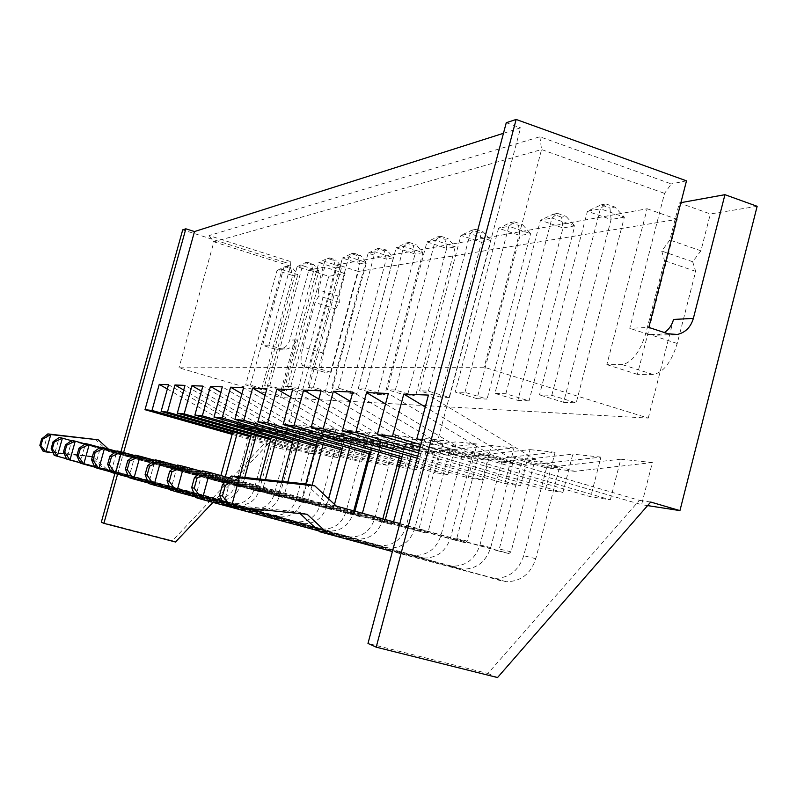 <?xml version="1.0" encoding="UTF-8"?>
<svg xmlns="http://www.w3.org/2000/svg" width="797" height="797" viewBox="0 0 797 797"><rect width="100%" height="100%" fill="white"/><g stroke="black" fill="none" stroke-linecap="round" stroke-linejoin="round"><path stroke-width="0.6" stroke-dasharray="3.98 2.99" d="M503.455 133.298L520.571 127.859L437.573 441.209L639.393 500.337L487.903 673.495L367.985 643.438M422.131 439.545L437.573 441.209M232.465 433.249L294.99 450.963L281.859 448.93L264.046 443.879L172.451 540.725L101.329 522.194M232.156 434.365L267.722 444.437L264.046 443.879M294.99 450.963L301.884 425.508L251.912 430.46L227.185 423.416L167.34 389.016M250.676 436.826L307.134 452.845L314.167 426.803L263.159 431.884L237.914 424.681L227.185 423.416M237.914 424.681L168.526 384.732M250.945 435.81L315.542 454.141L307.134 452.845M315.542 454.141L322.685 427.71L270.96 432.871L245.356 425.558L183.718 390.032M270.651 439.695L328.663 456.173L335.955 429.115L283.114 434.405L256.953 426.933L245.356 425.558M256.953 426.933L184.994 385.389M270.96 438.589L337.759 457.588L328.663 456.173M337.759 457.588L345.151 430.081L291.553 435.481L265.012 427.889L201.472 391.158M340.09 456.412L351.965 459.789L359.527 431.605L304.733 437.145L277.585 429.374L265.012 427.889M277.585 429.374L202.866 386.097M292.35 442.813L340 456.382M292.678 441.608L340.319 455.187M340.409 455.217L361.828 461.314L351.965 459.789M361.828 461.314L369.509 432.661L313.888 438.31L286.332 430.41L220.809 392.403M368.314 461.154L377.27 463.705L385.12 434.305L328.225 440.123L300.021 432.024L286.332 430.41M300.021 432.024L222.323 386.874M315.981 446.22L340.827 453.314M340.917 453.334L367.148 460.825M368.662 459.849L388.009 465.378L377.27 463.705M316.339 444.905L341.176 451.999M341.275 452.029L367.497 459.52M388.009 465.378L395.989 435.451L338.207 441.389L309.555 433.15L241.919 393.788M399.436 466.434L404.846 467.978L413.015 437.254L353.848 443.371L324.509 434.923L309.555 433.15M324.509 434.923L243.583 387.721M341.823 449.956L368.045 457.458M369.21 457.787L396.986 465.737M342.212 448.512L368.433 456.014M369.599 456.352L397.364 464.302M399.825 465L416.582 469.802L404.846 467.978M416.582 469.802L424.891 438.509L364.767 444.746L334.929 436.148L265.082 395.342M400.423 462.738L435.023 472.661L443.54 440.482L381.912 446.918L351.328 438.091L334.929 436.148M351.328 438.091L266.905 388.647M370.207 454.071L397.962 462.031M370.635 452.467L398.39 460.437M400.851 461.144L447.904 474.653L435.023 472.661M447.904 474.653L456.561 441.857L393.897 448.442L362.784 439.446L290.596 397.095M401.519 458.624L468.178 477.802L477.064 444.029L412.776 450.833L380.846 441.578L362.784 439.446M380.846 441.578L292.609 389.673M401.987 456.85L482.374 479.993L468.178 477.802M482.374 479.993L491.42 445.543L426.006 452.507L393.499 443.072L318.85 399.078M417.18 458.185L504.78 483.47L514.065 447.934L446.888 455.147L413.484 445.433L393.499 443.072M413.484 445.433L321.091 390.809M417.708 456.203L520.501 485.901L504.78 483.47M520.501 485.901L529.965 449.618L461.553 457.01L427.521 447.097L350.301 401.339M418.545 453.025L545.387 489.757L555.12 452.278L484.775 459.949L449.757 449.727L427.521 447.097M449.757 449.727L352.802 392.064M419.152 450.773L562.901 492.476L545.387 489.757M562.901 492.476L572.824 454.151L501.134 462.021L465.428 451.58L385.539 403.949M420.109 447.167L590.707 496.78L600.928 457.119L527.106 465.309L490.334 454.519L465.428 451.58M490.334 454.519L388.338 393.479M420.786 444.596L610.333 499.829L590.707 496.78M610.333 499.829L620.763 459.211L545.467 467.64L507.938 456.601L425.269 406.998M421.882 440.462L641.595 504.67L652.354 462.549L574.727 471.336L536.002 459.919L507.938 456.601M536.002 459.919L428.437 395.083M650.711 502.04L639.393 500.337M647.602 505.597L641.595 504.67M506.264 122.718L520.571 127.859M290.257 261.456L290.447 266.128L268.868 345.101L280.903 348.737L274.507 348.976L262.602 345.39L285.276 262.462L290.257 261.456L209.033 235.573L539.868 136.775L671.313 183.928L664.549 193.372L629.75 328.314L648.808 327.428M285.276 262.462L182.712 229.845M686.496 180.839L671.313 183.928M267.722 444.437L212.948 502.389M117.567 474.175L123.595 452.527M757.15 206.303L710.346 213.945L679.363 202.936L669.829 240.017L661.709 251.055L664.519 260.669L645.859 333.246C639.951 352.234 632.011 362.675 622.058 364.568L606.856 364.637L647.144 208.764L337.52 264.773L358.321 271.448L331.054 372.338L323.582 371.97C321.081 369.4 321.061 363.153 323.522 353.22L335.517 308.927L339.373 302.372L338.944 296.305L345.081 273.61L328.733 276.28L308.857 269.964L289.729 340.189C288.155 345.171 284.908 348.209 279.986 349.305L286.452 349.066C291.423 347.95 294.711 344.872 296.295 339.831L280.594 397.524L179.006 367.806L484.158 367.218L648.26 418.096L280.594 397.524M358.321 271.448L677.231 219.354L637.391 374.351L653.052 374.46C663.283 372.687 671.333 362.366 677.221 343.497L695.671 271.349L692.673 261.725L700.922 250.816L710.346 213.945M281.859 448.93L328.733 276.28M314.167 426.803L301.884 425.508M335.955 429.115L322.685 427.71M359.527 431.605L345.151 430.081M385.12 434.305L369.509 432.661M413.015 437.254L395.989 435.451M443.54 440.482L424.891 438.509M477.064 444.029L456.561 441.857M514.065 447.934L491.42 445.543M555.12 452.278L529.965 449.618M600.928 457.119L572.824 454.151M652.354 462.549L620.763 459.211M175.509 542.01L172.451 540.725M114.898 473.438L120.925 451.809M274.507 348.976L279.986 349.305M263.159 431.884L251.912 430.46M255.379 430.181L250.627 429.593L234.707 425.05L239.319 425.608L255.379 430.181L240.176 485.921C236.918 495.266 230.492 499.908 220.928 499.858L107.057 469.373L93.428 457.01L53.05 452.686M283.114 434.405L270.96 432.871M269.765 431.984L274.915 432.632L258.268 427.879L253.277 427.282L269.765 431.984L254.153 489.358C250.796 498.972 244.211 503.764 234.378 503.724L54.226 455.336L59.257 437.453L235.902 485.811L237.576 484.815L239.728 476.935M304.733 437.145L291.553 435.481M296.056 435.272L290.477 434.574L273.381 429.683L278.791 430.33L296.056 435.272L279.697 495.644C276.18 505.766 269.276 510.817 258.985 510.787L79.959 462.728M328.225 440.123L313.888 438.31M319.019 438.151L312.952 437.394L295.199 432.303L301.087 433.01L319.019 438.151L302.013 501.134C298.367 511.704 291.194 516.974 280.494 516.954L94.694 467.102M353.848 443.371L338.207 441.389M344.055 441.289L325.405 435.919L318.969 435.152L337.44 440.452L344.055 441.289L341.734 449.936M381.912 446.918L364.767 444.746M364.199 443.809L371.462 444.716L352.025 439.107L344.971 438.26L364.199 443.809L345.938 511.953C342.023 523.38 334.322 529.108 322.835 529.108L111.022 472.282L116.98 450.893L324.638 507.828L326.591 506.633L328.673 498.892M412.776 450.833L393.897 448.442M401.578 448.492L393.588 447.486L373.524 441.687L381.285 442.614L401.578 448.492L399.058 457.916M446.888 455.147L426.006 452.507M434.833 452.646L425.987 451.54L405.025 445.453L413.623 446.489L434.833 452.646L414.639 528.859C410.316 541.651 401.808 548.077 389.125 548.137L170.478 489.547M484.775 459.949L461.553 457.01M471.744 457.269L461.911 456.043L439.954 449.638L449.518 450.783L471.744 457.269L450.574 537.706C446.031 551.215 437.115 558.01 423.815 558.089L195.175 496.86M527.106 465.309L501.134 462.021M501.951 461.055L512.949 462.429L489.617 455.595L478.907 454.31L501.951 461.055L479.983 544.939C475.271 559.036 466.026 566.139 452.228 566.239L195.395 497.458L202.697 470.848L454.808 540.097L456.761 538.553L478.907 454.31M574.727 471.336L545.467 467.64M546.862 466.673L559.255 468.228L534.687 460.995L522.623 459.54L546.862 466.673L523.719 555.708C518.767 570.672 509.024 578.223 494.509 578.373L319.527 531.709M497.527 677.55L487.903 673.495M209.033 235.573L213.895 241.81L541.562 149.557L664.549 193.372M290.447 266.128L213.895 241.81L179.006 367.806M268.868 345.101L262.602 345.39M539.868 136.775L541.562 149.557L484.158 367.218M345.081 273.61L324.698 267.095L308.857 269.964M338.944 296.305L318.501 289.869L318.85 295.926L315.064 302.541L302.98 346.994C300.489 356.956 300.439 363.213 302.83 365.753L310.053 366.032L337.52 264.773M324.698 267.095L318.501 289.869M339.373 302.372L318.85 295.926M335.517 308.927L315.064 302.541M331.054 372.338L310.053 366.032M677.231 219.354L647.144 208.764M637.391 374.351L606.856 364.637M695.671 271.349L664.519 260.669M692.673 261.725L661.709 251.055M700.922 250.816L669.829 240.017M680.887 202.657L679.363 202.936M280.903 348.737L286.452 349.066M673.525 319.458L648.26 418.096M250.627 429.593L235.553 484.775C232.316 494.03 225.959 498.633 216.475 498.583L103.64 468.377L90.141 456.123L43.058 451.082L47.9 433.907M94.903 439.087L108.382 451.371L217.94 481.358L219.554 480.402L220.879 475.56M232.863 431.775L234.707 425.05M108.382 449.05L111.839 452.208L222.403 482.464L224.037 481.498L225.322 476.785M237.287 433.03L239.319 425.608M274.915 432.632L259.145 490.583C255.767 500.307 249.112 505.149 239.19 505.109L66.48 458.733M251.384 434.226L253.277 427.282M71.451 440.661L240.734 487.017L242.418 486.001L244.749 477.473M256.176 435.58L258.268 427.879M290.477 434.574L274.278 494.309C270.801 504.332 263.956 509.323 253.765 509.283L66.609 459.032L71.84 440.382L255.349 490.643L257.082 489.597L259.942 479.087M271.428 436.856L273.381 429.683M85.12 443.879L260.589 491.938L262.333 490.882L265.381 479.664M276.619 438.34L278.791 430.33M312.952 437.394L296.115 499.689C292.509 510.14 285.406 515.35 274.816 515.33L80.099 463.057L85.548 443.58L276.459 495.873L278.263 494.788L281.889 481.418M293.186 439.725L295.199 432.303M100.073 447.406L282.158 497.288L283.981 496.192L287.807 482.046M298.835 441.329L301.087 433.01M328.593 498.812L326.352 507.131C322.556 518.18 315.094 523.699 303.956 523.689L110.863 471.894M116.472 451.271L305.689 503.126L100.532 447.067L94.843 467.45L297.749 521.905C308.768 521.915 316.16 516.466 319.916 505.547L337.44 440.452M312.085 485.293L307.582 501.98L305.689 503.126M323.064 444.596L325.405 435.919M307.582 501.98L301.336 500.446L299.463 501.582M301.336 500.446L305.789 483.958M316.897 442.833L318.969 435.152M371.462 444.716L369.041 453.742M353.748 510.877L353.001 513.686C349.036 525.263 341.255 531.051 329.649 531.061L128.686 477.174M342.83 446.22L344.971 438.26M134.554 455.525L331.462 509.522L333.435 508.317L334.491 504.371M349.594 448.163L352.025 439.107M393.588 447.486L374.52 518.986C370.426 530.981 362.386 536.999 350.401 537.019L128.865 477.602L135.111 455.117L352.284 514.693L354.316 513.437L354.914 511.196M371.312 449.936L373.524 441.687M154.598 460.258L359.806 516.556L361.868 515.29L362.406 513.258M378.764 452.078L381.285 442.614M382.829 518.877L382.291 520.899C378.157 533.054 370.027 539.141 357.903 539.171L148.451 483.032M425.987 451.54L406.042 526.747C401.768 539.37 393.359 545.706 380.827 545.756L148.64 483.51L155.206 459.789L382.799 522.264L384.931 520.939L385.3 519.554M402.744 454.021L405.025 445.453M176.924 465.528L391.128 524.326L393.28 522.991L393.588 521.836M410.983 456.402L413.623 446.489M461.911 456.043L441 535.345C436.517 548.665 427.71 555.36 414.579 555.439L170.678 490.085L177.592 465.01L417.02 530.722L418.883 529.268L439.954 449.638M201.96 471.445L426.295 533.024L428.178 531.539L449.518 450.783M512.949 462.429L490.693 547.579C485.921 561.885 476.556 569.098 462.579 569.207L318.621 530.872M229.416 477.911L465.189 542.667L467.172 541.103L489.617 455.595M559.255 468.228L535.793 558.677C530.762 573.88 520.899 581.561 506.175 581.72L392.383 551.554M300.08 513.577L298.297 511.913L223.688 504.381L231.429 476.058M305.849 483.958L327.019 503.853L497.228 550.617L499.281 548.974L522.623 459.54M399.815 523.549L508.934 553.526L511.026 551.853L534.687 460.995M668.374 333.843L648.977 334.591L657.814 335.178L664.399 332.538M648.977 334.591L629.75 328.314M407.387 395.73L387.422 389.743L426.993 241.909L446.679 248.415L407.387 395.73L415.536 396.079L395.352 390.012L387.422 389.743M377.419 394.475L384.821 394.784L365.484 389.006L358.281 388.757L396.189 247.787L415.078 253.984L377.419 394.475L358.281 388.757M350.122 393.32L356.877 393.608L338.307 388.079L331.741 387.86L368.124 253.157L386.266 259.045L350.122 393.32L331.741 387.86M325.146 392.263L307.473 387.033L342.441 258.059L359.905 263.687L325.146 392.263L331.343 392.532L313.49 387.242L307.473 387.033M261.546 389.594L245.685 384.941L277.007 270.552L292.688 275.513L261.546 389.594L266.407 389.793L250.407 385.1L245.685 384.941M302.212 391.307L285.187 386.276L318.85 262.562L335.676 267.951L302.212 391.307L307.911 391.546L290.716 386.465L285.187 386.276M281.082 390.41L286.332 390.63L269.765 385.758L264.664 385.589L297.112 266.716L313.351 271.877L281.082 390.41L264.664 385.589M477.034 398.669L455.207 392.044L498.553 228.241L520.062 235.504L477.034 398.669L487.057 399.088L464.96 392.373L455.207 392.044M440.422 397.125L419.571 390.829L460.945 235.424L481.498 242.298L440.422 397.125L449.438 397.504L428.338 391.128L419.571 390.829M517.841 400.383L529.049 400.861L505.846 393.758L494.927 393.389L540.466 220.241L563.001 227.952L517.841 400.383L494.927 393.389M563.589 402.316L576.211 402.844L551.803 395.312L539.499 394.894L587.429 211.265L611.11 219.494L563.589 402.316L539.499 394.894M111.839 452.208L108.382 451.371M93.428 457.01L90.141 456.123M107.057 469.373L103.64 468.377M336.314 506.085L327.019 503.853M307.164 514.284L298.297 511.913M395.352 390.012L435.361 240.315L426.993 241.909L437.543 236.848L444.945 239.309L446.679 248.415L455.266 246.911L415.536 396.079M437.543 236.848L440.711 236.221L435.361 240.315L455.266 246.911L448.143 238.692L444.945 239.309M365.484 389.006L403.8 246.343L422.878 252.609L384.821 394.784M422.878 252.609L415.078 253.984L413.274 245.317L416.193 244.759L422.878 252.609M406.181 242.975L409.06 242.408L403.8 246.343L396.189 247.787L406.181 242.975L413.274 245.317M338.307 388.079L375.068 251.822L393.399 257.79L356.877 393.608M393.399 257.79L386.266 259.045L384.423 250.786L387.083 250.288L393.399 257.79M387.083 250.288L380.239 248.046L375.068 251.822L368.124 253.157L377.609 248.564L384.423 250.786M313.49 387.242L348.807 256.843L342.441 258.059L351.467 253.675L358.032 255.797L359.905 263.687L366.441 262.542L331.343 392.532M351.467 253.675L353.878 253.197L348.807 256.843L366.441 262.542L360.463 255.339L358.032 255.797M250.407 385.1L282.008 269.595L277.007 270.552L284.888 266.686L290.775 268.559L292.688 275.513L297.829 274.606L266.407 389.793M284.888 266.686L286.781 266.318L282.008 269.595L297.829 274.606L292.698 268.2L290.775 268.559M290.716 386.465L324.698 261.446L318.85 262.562L327.457 258.367L333.784 260.4L335.676 267.951L341.694 266.895L307.911 391.546M327.457 258.367L329.679 257.929L324.698 261.446L341.694 266.895L336.025 259.971L333.784 260.4M269.765 385.758L302.511 265.68L318.9 270.9L286.332 390.63M318.9 270.9L313.351 271.877L311.438 264.644L313.51 264.245L318.9 270.9M305.331 262.691L307.383 262.293L302.511 265.68L297.112 266.716L305.331 262.691L311.438 264.644M464.96 392.373L508.845 226.278L498.553 228.241L510.439 222.592L518.528 225.342L520.062 235.504L530.603 233.651L487.057 399.088M510.439 222.592L514.344 221.825L508.845 226.278L530.603 233.651L522.463 224.595L518.528 225.342M428.338 391.128L470.2 233.66L460.945 235.424L472.123 230.084L479.854 232.684L481.498 242.298L490.992 240.624L449.438 397.504M472.123 230.084L475.63 229.397L470.2 233.66L490.992 240.624L483.39 232.007L479.854 232.684M505.846 393.758L551.972 218.039L574.786 225.88L529.049 400.861M574.786 225.88L563.001 227.952L561.626 217.163L566.019 216.326L574.786 225.88M553.148 214.244L557.501 213.387L551.972 218.039L540.466 220.241L553.148 214.244L561.626 217.163M551.803 395.312L600.39 208.794L624.37 217.153L576.211 402.844M624.37 217.153L611.11 219.494L609.934 207.997L614.885 207.051L624.37 217.153M601.028 204.879L605.929 203.922L600.39 208.794L587.429 211.265L601.028 204.879L609.934 207.997M440.711 236.221L448.143 238.692M409.06 242.408L416.193 244.759M380.239 248.046L377.609 248.564M353.878 253.197L360.463 255.339M286.781 266.318L292.698 268.2M329.679 257.929L336.025 259.971M307.383 262.293L313.51 264.245M514.344 221.825L522.463 224.595M475.63 229.397L483.39 232.007M557.501 213.387L566.019 216.326M605.929 203.922L614.885 207.051M323.522 353.22L302.98 346.994M324.638 372.299L303.856 366.062M653.052 374.46L622.058 364.568M677.221 343.497L645.859 333.246M296.295 339.831L289.729 340.189M224.037 481.498L219.554 480.402M240.176 485.921L235.553 484.775M259.145 490.583L254.153 489.358M242.418 486.001L237.576 484.815M262.333 490.882L257.082 489.597M279.697 495.644L274.278 494.309M283.981 496.192L278.263 494.788M302.013 501.134L296.115 499.689M326.352 507.131L319.916 505.547M353.001 513.686L345.938 511.953M333.435 508.317L326.591 506.633M361.868 515.29L354.316 513.437M382.291 520.899L374.52 518.986M393.28 522.991L384.931 520.939M414.639 528.859L406.042 526.747M428.178 531.539L418.883 529.268M450.574 537.706L441 535.345M490.693 547.579L479.983 544.939M467.172 541.103L456.761 538.553M535.793 558.677L523.719 555.708M511.026 551.853L499.281 548.974M222.403 482.464L217.94 481.358M217.8 499.32L213.367 498.045M235.952 504.541L231.17 503.166M240.734 487.017L235.902 485.811M260.589 491.938L255.349 490.643M255.618 510.2L250.427 508.705M282.158 497.288L276.459 495.873M276.997 516.346L271.349 514.723M300.32 523.061L294.143 521.288M325.853 530.413L319.089 528.461M331.462 509.522L324.638 507.828M359.806 516.556L352.284 514.693M353.938 538.493L346.486 536.351M391.128 524.326L382.799 522.264M384.981 547.419L376.732 545.048M425.917 532.964L416.652 530.663M419.471 557.352L410.286 554.702M458.016 568.44L447.725 565.481M464.79 542.608L454.41 540.037M501.363 580.913L489.757 577.576M508.516 553.457L496.81 550.558M323.582 371.97L302.83 365.753M657.814 335.178L672.05 334.65M222.682 482.504L218.209 481.398M220.928 499.858L216.475 498.583M239.19 505.109L234.378 503.724M241.013 487.057L236.181 485.861M260.878 491.988L255.638 490.683M258.985 510.787L253.765 509.283M282.467 497.338L276.758 495.923M280.494 516.954L274.816 515.33M306.008 503.176L299.782 501.632M303.956 523.689L297.749 521.905M329.649 531.061L322.835 529.108M331.791 509.582L324.967 507.878M360.154 516.615L352.623 514.742M357.903 539.171L350.401 537.019M391.486 524.386L383.158 522.314M389.125 548.137L380.827 545.756M426.295 533.024L417.02 530.722M423.815 558.089L414.579 555.439M462.579 569.207L452.228 566.239M465.189 542.667L454.808 540.097M506.175 581.72L494.509 578.373M508.934 553.526L497.228 550.617"/><path stroke-width="1.2" d="M123.595 452.527L185.84 228.809L194.488 231.558L145.004 409.698L152.008 410.445L232.465 433.249M194.488 231.558L503.455 133.298M425.269 406.998L403.78 394.097L428.437 395.083L416.771 438.968L422.131 439.545M403.78 394.097L392.503 436.357L420.786 444.596M385.539 403.949L366.52 392.612L388.338 393.479L377.3 434.714L392.503 436.357M366.52 392.612L355.831 432.402L419.152 450.773M350.301 401.339L333.355 391.297L352.802 392.064L342.331 430.948L355.831 432.402M333.355 391.297L323.203 428.886L417.708 456.203M318.85 399.078L303.647 390.112L321.091 390.809L311.139 427.59L323.203 428.886M303.647 390.112L293.983 425.737L401.987 456.85M290.596 397.095L276.888 389.046L292.609 389.673L283.134 424.572L293.983 425.737M276.888 389.046L267.662 422.908L370.635 452.467M265.082 395.342L252.649 388.079L266.905 388.647L257.849 421.852L267.662 422.908M252.649 388.079L243.832 420.338L342.212 448.512M241.919 393.788L230.602 387.203L243.583 387.721L234.916 419.381L243.832 420.338M230.602 387.203L222.144 418.007L316.339 444.905M220.809 392.403L210.448 386.406L222.323 386.874L214.014 417.13L222.144 418.007M210.448 386.406L202.338 415.875L292.678 441.608M201.472 391.158L191.967 385.668L202.866 386.097L194.886 415.068L202.338 415.875M191.967 385.668L184.167 413.912L270.96 438.589M183.718 390.032L174.951 384.991L184.994 385.389L177.323 413.175L184.167 413.912M174.951 384.991L167.45 412.109L250.945 435.81M167.34 389.016L159.241 384.363L168.526 384.732L161.124 411.431L167.45 412.109M159.241 384.363L152.008 410.445M145.004 409.698L232.156 434.365M161.124 411.431L250.676 436.826M177.323 413.175L270.651 439.695M194.886 415.068L292.35 442.813M214.014 417.13L315.981 446.22M367.148 460.825L368.314 461.154M367.497 459.52L368.662 459.849M234.916 419.381L341.823 449.956M368.045 457.458L369.21 457.787M396.986 465.737L399.436 466.434M368.433 456.014L369.599 456.352M397.364 464.302L399.825 465M257.849 421.852L370.207 454.071M397.962 462.031L400.423 462.738M398.39 460.437L400.851 461.144M283.134 424.572L401.519 458.624M311.139 427.59L417.18 458.185M342.331 430.948L418.545 453.025M377.3 434.714L420.109 447.167M416.771 438.968L421.882 440.462M376.204 647.174L367.985 643.438L506.264 122.718L516.147 119.45L376.204 647.174L497.527 677.55L650.711 502.04L679.941 510.608L647.602 505.597M185.84 228.809L182.712 229.845L120.925 451.809M516.147 119.45L686.496 180.839L648.808 327.428L668.374 333.843L677.38 334.451C685.44 332.528 690.77 327.178 693.37 318.382L673.525 319.458C671.981 325.136 668.942 329.5 664.399 332.538M212.948 502.389L175.509 542.01L103.889 523.35L117.567 474.175M679.941 510.608L757.15 206.303L724.941 194.687L693.37 318.382M103.889 523.35L101.329 522.194L114.898 473.438M724.941 194.687L680.887 202.657M40.896 445.643L39.85 445.354L42.998 451.082L45.818 451.909L40.896 445.643L42.729 439.147L50.699 434.564L47.9 433.907L98.23 439.795L108.382 449.05M220.879 475.56L232.863 431.775M225.322 476.785L237.287 433.03M53.05 452.686L45.897 451.919L50.779 434.574L98.23 439.795M239.728 476.935L251.384 434.226M244.749 477.473L256.176 435.58M66.48 458.733L57.304 456.253L62.385 438.181L71.451 440.661M259.942 479.087L271.428 436.856M265.381 479.664L276.619 438.34M79.959 462.728L69.957 460.028L75.237 441.179L85.12 443.879M281.889 481.418L293.186 439.725M287.807 482.046L298.835 441.329M94.694 467.102L83.745 464.143L89.254 444.437L100.073 447.406M341.734 449.936L328.593 498.812M110.863 471.894L98.838 468.646L104.596 448.014L116.472 451.271M312.085 485.293L323.064 444.596M305.789 483.958L316.897 442.833M369.041 453.742L353.748 510.877M328.673 498.892L342.83 446.22M334.491 504.371L349.594 448.163M128.686 477.174L115.416 473.597L121.453 451.939L134.554 455.525M354.914 511.196L371.312 449.936M362.406 513.258L378.764 452.078M399.058 457.916L382.829 518.877M148.451 483.032L133.727 479.057L140.053 456.263L154.598 460.258M385.3 519.554L402.744 454.021M393.588 521.836L410.983 456.402M170.478 489.547L154.05 485.124L160.695 461.074L176.924 465.528M195.175 496.86L176.735 491.888L183.738 466.434L201.96 471.445M318.621 530.872L202.209 499.49L209.621 472.462L229.416 477.911M392.383 551.554L319.527 531.709L300.08 513.577M222.423 496.063L219.564 495.266L223.608 504.381L231.279 506.643L222.423 496.063L225.372 485.303L239.15 477.841L231.349 476.048L305.849 483.958L314.825 485.871L336.314 506.085L399.815 523.549M328.713 534.398L307.164 514.284L231.429 506.663L239.289 477.861L314.825 485.871M39.85 445.354L41.673 438.878L47.84 433.907M62.385 438.181L59.257 437.453L53.08 441.767L51.187 448.502L54.226 455.336L57.304 456.253L52.323 448.811L54.226 442.056L62.385 438.181M75.237 441.179L71.84 440.382L65.464 444.895L63.491 451.919L66.609 459.032L69.957 460.028L64.726 452.258L66.709 445.204L75.237 441.179M89.254 444.437L85.548 443.58L78.953 448.303L76.891 455.645L80.099 463.057L83.745 464.143L78.245 456.014L80.308 448.641L89.254 444.437M104.596 448.014L100.532 447.067L93.697 452.029L91.555 459.71L94.843 467.45L98.838 468.646L93.03 460.128L95.192 452.407L104.596 448.014M121.453 451.939L116.98 450.893L109.896 456.123L107.655 464.183L111.022 472.282L115.416 473.597L109.279 464.631L111.54 456.542L121.453 451.939M140.053 456.263L135.111 455.117L127.769 460.636L125.418 469.114L128.865 477.602L133.727 479.057L127.211 469.612L129.582 461.094L140.053 456.263M160.695 461.074L155.206 459.789L147.584 465.647L145.104 474.584L148.64 483.51L154.05 485.124L147.106 475.142L149.597 466.155L160.695 461.074M183.738 466.434L177.592 465.01L169.681 471.226L167.071 480.691L170.678 490.085L176.735 491.888L169.313 481.308L171.933 471.794L183.738 466.434M209.621 472.462L202.697 470.848L194.468 477.493L191.708 487.535L195.395 497.458L202.209 499.49L194.239 488.232L197.008 478.13L209.621 472.462M219.564 495.266L222.483 484.566L231.349 476.048M42.729 439.147L41.673 438.878M54.226 442.056L53.08 441.767M52.323 448.811L51.187 448.502M66.709 445.204L65.464 444.895M64.726 452.258L63.491 451.919M80.308 448.641L78.953 448.303M78.245 456.014L76.891 455.645M95.192 452.407L93.697 452.029M93.03 460.128L91.555 459.71M111.54 456.542L109.896 456.123M109.279 464.631L107.655 464.183M129.582 461.094L127.769 460.636M127.211 469.612L125.418 469.114M149.597 466.155L147.584 465.647M147.106 475.142L145.104 474.584M171.933 471.794L169.681 471.226M169.313 481.308L167.071 480.691M197.008 478.13L194.468 477.493M194.239 488.232L191.708 487.535M225.372 485.303L222.483 484.566M672.05 334.65L677.38 334.451"/></g></svg>
